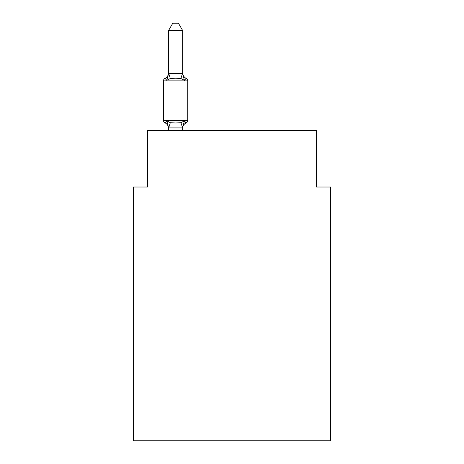 <?xml version="1.0" encoding="UTF-8"?>
<svg xmlns="http://www.w3.org/2000/svg" width="464" height="464" viewBox="0 0 464 464"><rect width="100%" height="100%" fill="white"/><g stroke="black" fill="none" stroke-linecap="round" stroke-linejoin="round"><path stroke-width="0.7" d="M330.693 440.8L330.693 187.027L316.593 187.027L316.593 130.633L147.407 130.633L147.407 187.027L133.307 187.027L133.307 440.8L330.693 440.8M182.654 30.531L168.554 30.531L172.788 23.2L178.42 23.2L182.654 30.531L182.654 73.585L184.417 80.313L186.145 78.329A2.819 2.819 0 0 1 187.729 80.864L187.729 120.338A2.819 2.819 0 0 1 186.145 122.873L184.417 120.889L180.896 122.705L175.607 122.989L170.317 122.705L166.796 120.889L165.068 122.873A2.819 2.819 0 0 1 163.479 120.338L187.729 120.338A2.819 2.819 0 0 1 186.145 122.873L185.339 122.49L186.145 122.873A2.819 2.819 0 0 0 187.729 120.338A2.819 2.819 0 0 1 186.145 122.873L184.417 120.889L186.145 122.873A6.206 6.206 0 0 0 182.654 128.453M184.417 80.313L186.145 78.329A2.819 2.819 0 0 1 187.729 80.864A2.819 2.819 0 0 0 186.145 78.329L184.417 80.313L186.145 78.329L184.417 80.313L186.145 78.329L184.417 80.313L186.145 78.329L184.417 80.313L186.145 78.329L184.417 80.313L186.145 78.329L184.417 80.313L186.145 78.329L184.417 80.313L186.145 78.329L184.417 80.313L186.145 78.329L184.417 80.313L186.145 78.329L184.417 80.313L186.145 78.329L184.417 80.313L186.145 78.329L184.417 80.313L186.145 78.329L184.417 80.313L186.145 78.329L184.417 80.313L186.145 78.329L184.417 80.313L186.145 78.329L184.417 80.313L180.896 78.497L175.607 78.213L170.317 78.497L166.796 80.313L165.068 78.329L166.796 80.313L165.068 78.329L166.796 80.313L165.068 78.329L166.796 80.313L165.068 78.329L166.796 80.313L165.068 78.329L166.796 80.313L165.068 78.329L166.796 80.313L165.068 78.329L166.796 80.313L165.068 78.329L166.796 80.313L165.068 78.329L166.796 80.313L165.068 78.329L166.796 80.313L165.068 78.329L166.796 80.313L165.068 78.329L166.796 80.313L165.068 78.329L166.796 80.313L165.068 78.329L166.796 80.313L165.068 78.329L166.796 80.313L165.068 78.329L166.796 80.313L165.068 78.329L166.796 80.313L165.068 78.329L166.796 80.313L165.068 78.329L166.796 80.313L165.068 78.329L166.796 80.313L165.068 78.329L166.796 80.313L165.068 78.329L166.796 80.313L165.068 78.329L166.796 80.313L165.068 78.329L166.796 80.313L165.068 78.329L166.796 80.313L165.068 78.329L166.796 80.313L165.068 78.329L166.796 80.313L165.068 78.329L166.796 80.313L165.068 78.329L166.796 80.313L165.068 78.329L166.796 80.313L165.068 78.329L166.796 80.313L165.068 78.329L166.796 80.313L165.068 78.329L166.796 80.313L165.068 78.329L166.796 80.313L165.068 78.329L166.796 80.313L168.67 73.295L182.654 73.585L182.654 72.749L182.654 73.329M168.554 128.453L168.554 128.453A6.206 6.206 0 0 0 165.068 122.873A2.819 2.819 0 0 1 163.479 120.338A2.819 2.819 0 0 0 165.068 122.873A2.819 2.819 0 0 1 163.479 120.338A2.819 2.819 0 0 0 165.068 122.873A2.819 2.819 0 0 1 163.479 120.338A2.819 2.819 0 0 0 165.068 122.873A2.819 2.819 0 0 1 163.479 120.338A2.819 2.819 0 0 0 165.068 122.873A2.819 2.819 0 0 1 163.479 120.338A2.819 2.819 0 0 0 165.068 122.873A2.819 2.819 0 0 1 163.479 120.338A2.819 2.819 0 0 0 165.068 122.873A2.819 2.819 0 0 1 163.479 120.338A2.819 2.819 0 0 0 165.068 122.873A2.819 2.819 0 0 1 163.479 120.338A2.819 2.819 0 0 0 165.068 122.873A2.819 2.819 0 0 1 163.479 120.338A2.819 2.819 0 0 0 165.068 122.873A2.819 2.819 0 0 1 163.479 120.338A2.819 2.819 0 0 0 165.068 122.873A2.819 2.819 0 0 1 163.479 120.338A2.819 2.819 0 0 0 165.068 122.873A2.819 2.819 0 0 1 163.479 120.338A2.819 2.819 0 0 0 165.068 122.873A2.819 2.819 0 0 1 163.479 120.338A2.819 2.819 0 0 0 165.068 122.873A2.819 2.819 0 0 1 163.479 120.338A2.819 2.819 0 0 0 165.068 122.873A2.819 2.819 0 0 1 163.479 120.338A2.819 2.819 0 0 0 165.068 122.873A2.819 2.819 0 0 1 163.479 120.338A2.819 2.819 0 0 0 165.068 122.873A2.819 2.819 0 0 1 163.479 120.338A2.819 2.819 0 0 0 165.068 122.873M186.145 122.873L184.417 120.889L186.145 122.873A2.819 2.819 0 0 0 187.729 120.338A2.819 2.819 0 0 1 186.145 122.873L184.417 120.889L186.145 122.873A2.819 2.819 0 0 0 187.729 120.338A2.819 2.819 0 0 1 186.145 122.873L184.417 120.889L186.145 122.873A2.819 2.819 0 0 0 187.729 120.338A2.819 2.819 0 0 1 186.145 122.873L184.417 120.889L186.145 122.873A2.819 2.819 0 0 0 187.729 120.338A2.819 2.819 0 0 1 186.145 122.873L184.417 120.889L186.145 122.873A2.819 2.819 0 0 0 187.729 120.338A2.819 2.819 0 0 1 186.145 122.873L184.417 120.889L186.145 122.873A2.819 2.819 0 0 0 187.729 120.338A2.819 2.819 0 0 1 186.145 122.873L184.417 120.889L186.145 122.873A2.819 2.819 0 0 0 187.729 120.338A2.819 2.819 0 0 1 186.145 122.873L184.417 120.889L186.145 122.873A2.819 2.819 0 0 0 187.729 120.338A2.819 2.819 0 0 1 186.145 122.873L184.417 120.889L186.145 122.873A2.819 2.819 0 0 0 187.729 120.338A2.819 2.819 0 0 1 186.145 122.873L184.417 120.889L186.145 122.873A2.819 2.819 0 0 0 187.729 120.338A2.819 2.819 0 0 1 186.145 122.873L184.417 120.889L186.145 122.873A2.819 2.819 0 0 0 187.729 120.338A2.819 2.819 0 0 1 186.145 122.873L184.417 120.889L186.145 122.873A2.819 2.819 0 0 0 187.729 120.338A2.819 2.819 0 0 1 186.145 122.873L184.417 120.889L186.145 122.873A2.819 2.819 0 0 0 187.729 120.338A2.819 2.819 0 0 1 186.145 122.873L184.417 120.889L186.145 122.873A2.819 2.819 0 0 0 187.729 120.338A2.819 2.819 0 0 1 186.145 122.873L184.417 120.889L186.145 122.873A2.819 2.819 0 0 0 187.729 120.338A2.819 2.819 0 0 1 186.145 122.873L184.417 120.889L186.145 122.873A2.819 2.819 0 0 0 187.729 120.338A2.819 2.819 0 0 1 186.145 122.873L184.417 120.889L182.543 127.913L168.67 127.913L166.796 120.889M182.654 130.633L182.654 127.873L180.896 122.705M182.654 72.749A6.206 6.206 0 0 0 186.145 78.329A2.819 2.819 0 0 1 187.729 80.864L163.479 80.864A2.819 2.819 0 0 1 165.068 78.329A6.206 6.206 0 0 0 168.554 72.749M186.145 78.329A2.819 2.819 0 0 1 187.729 80.864A2.819 2.819 0 0 0 186.145 78.329A2.819 2.819 0 0 1 187.729 80.864A2.819 2.819 0 0 0 186.145 78.329A2.819 2.819 0 0 1 187.729 80.864A2.819 2.819 0 0 0 186.145 78.329A2.819 2.819 0 0 1 187.729 80.864A2.819 2.819 0 0 0 186.145 78.329A2.819 2.819 0 0 1 187.729 80.864A2.819 2.819 0 0 0 186.145 78.329A2.819 2.819 0 0 1 187.729 80.864A2.819 2.819 0 0 0 186.145 78.329A2.819 2.819 0 0 1 187.729 80.864A2.819 2.819 0 0 0 186.145 78.329A2.819 2.819 0 0 1 187.729 80.864A2.819 2.819 0 0 0 186.145 78.329A2.819 2.819 0 0 1 187.729 80.864A2.819 2.819 0 0 0 186.145 78.329A2.819 2.819 0 0 1 187.729 80.864A2.819 2.819 0 0 0 186.145 78.329A2.819 2.819 0 0 1 187.729 80.864A2.819 2.819 0 0 0 186.145 78.329A2.819 2.819 0 0 1 187.729 80.864A2.819 2.819 0 0 0 186.145 78.329A2.819 2.819 0 0 1 187.729 80.864A2.819 2.819 0 0 0 186.145 78.329A2.819 2.819 0 0 1 187.729 80.864A2.819 2.819 0 0 0 186.145 78.329A2.819 2.819 0 0 1 187.729 80.864A2.819 2.819 0 0 0 186.145 78.329A2.819 2.819 0 0 1 187.729 80.864M163.479 80.864L163.479 120.338M168.554 30.531L168.554 73.329M168.554 130.633L168.554 127.873M182.654 127.617L183.315 124.3M170.317 122.705L168.67 127.913M168.67 73.295L170.317 78.497M182.543 73.295L180.896 78.497"/></g></svg>
